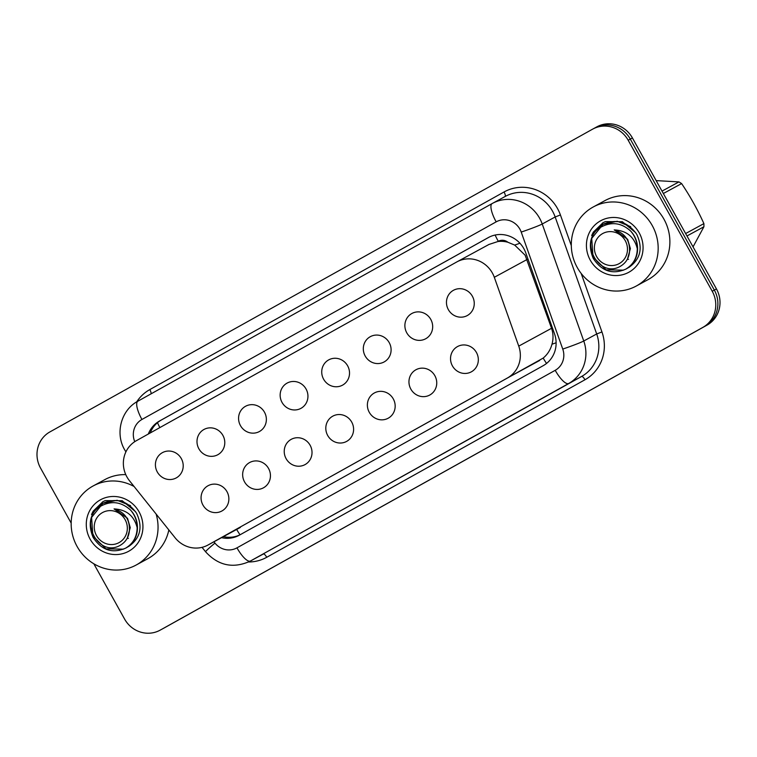 <?xml version="1.0" encoding="UTF-8"?>
<svg xmlns="http://www.w3.org/2000/svg" width="757" height="757" viewBox="0 0 757 757"><rect width="100%" height="100%" fill="white"/><g stroke="black" fill="none" stroke-linecap="round" stroke-linejoin="round"><path stroke-width="1.14" d="M434.859 375.699A14.402 13.749 61.5 0 1 429.73 395.05A14.402 13.749 61.5 0 1 410.843 389.098A14.402 13.749 61.5 0 1 415.972 369.738A14.402 13.749 61.5 0 1 434.859 375.699M393.28 398.892A14.402 13.749 61.5 0 1 388.152 418.243A14.402 13.749 61.5 0 1 369.265 412.291A14.402 13.749 61.5 0 1 374.403 392.94A14.402 13.749 61.5 0 1 393.28 398.892M351.712 422.084A14.402 13.749 61.5 0 1 346.574 441.435A14.402 13.749 61.5 0 1 327.696 435.483A14.402 13.749 61.5 0 1 332.825 416.132A14.402 13.749 61.5 0 1 351.712 422.084M310.133 445.277A14.402 13.749 61.5 0 1 304.995 464.628A14.402 13.749 61.5 0 1 286.118 458.676A14.402 13.749 61.5 0 1 291.246 439.325A14.402 13.749 61.5 0 1 310.133 445.277M268.555 468.469A14.402 13.749 61.5 0 1 263.427 487.83A14.402 13.749 61.5 0 1 244.539 481.868A14.402 13.749 61.5 0 1 249.668 462.518A14.402 13.749 61.5 0 1 268.555 468.469M226.977 491.672A14.402 13.749 61.5 0 1 221.848 511.022A14.402 13.749 61.5 0 1 202.961 505.07A14.402 13.749 61.5 0 1 208.09 485.71A14.402 13.749 61.5 0 1 226.977 491.672M476.437 352.497A14.402 13.749 61.5 0 1 471.308 371.857A14.402 13.749 61.5 0 1 452.421 365.896A14.402 13.749 61.5 0 1 457.55 346.545A14.402 13.749 61.5 0 1 476.437 352.497M430.79 319.426A14.402 13.749 61.5 0 1 425.661 338.776A14.402 13.749 61.5 0 1 406.774 332.825A14.402 13.749 61.5 0 1 411.903 313.474A14.402 13.749 61.5 0 1 430.79 319.426M389.212 342.618A14.402 13.749 61.5 0 1 384.083 361.969A14.402 13.749 61.5 0 1 365.196 356.017A14.402 13.749 61.5 0 1 370.324 336.666A14.402 13.749 61.5 0 1 389.212 342.618M347.633 365.82A14.402 13.749 61.5 0 1 342.505 385.171A14.402 13.749 61.5 0 1 323.618 379.21A14.402 13.749 61.5 0 1 328.746 359.859A14.402 13.749 61.5 0 1 347.633 365.82M306.055 389.013A14.402 13.749 61.5 0 1 300.926 408.364A14.402 13.749 61.5 0 1 282.039 402.412A14.402 13.749 61.5 0 1 287.168 383.061A14.402 13.749 61.5 0 1 306.055 389.013M264.477 412.205A14.402 13.749 61.5 0 1 259.348 431.556A14.402 13.749 61.5 0 1 240.461 425.604A14.402 13.749 61.5 0 1 245.59 406.254A14.402 13.749 61.5 0 1 264.477 412.205M222.899 435.398A14.402 13.749 61.5 0 1 217.77 454.749A14.402 13.749 61.5 0 1 198.883 448.797A14.402 13.749 61.5 0 1 204.012 429.446A14.402 13.749 61.5 0 1 222.899 435.398M181.32 458.591A14.402 13.749 61.5 0 1 176.192 477.941A14.402 13.749 61.5 0 1 157.305 471.99A14.402 13.749 61.5 0 1 162.433 452.639A14.402 13.749 61.5 0 1 181.32 458.591M472.368 296.233A14.402 13.749 61.5 0 1 467.23 315.584A14.402 13.749 61.5 0 1 448.352 309.632A14.402 13.749 61.5 0 1 453.481 290.281A14.402 13.749 61.5 0 1 472.368 296.233M207.92 545.068A27.006 25.785 -118.5 0 0 208.156 544.936L507.417 377.989A27.006 25.785 -118.5 0 0 518.744 346.119L494.312 277.299A27.006 25.785 -118.5 0 0 492.372 273.012A27.006 25.785 -118.5 0 0 456.963 261.846A27.006 25.785 -118.5 0 0 456.726 261.979L136.288 440.735A27.006 25.785 -118.5 0 0 129.532 480.799L175.132 537.811A27.006 25.785 -118.5 0 0 207.92 545.068L543.185 358.08C547.5 354.494 550.434 349.876 551.985 344.236C553.471 338.862 553.329 333.544 551.55 328.292L525.131 255.204L514.684 245.088L507.881 242.249A8.999 8.592 -118.5 0 0 498.295 241.313A27.006 8.034 -119.2 0 1 495.125 235.039M498.295 241.313L497.898 241.53A27.006 25.785 61.5 0 1 507.881 242.249M497.898 241.53L488.956 244.454M71.167 523.087L40.537 468.063A27.006 25.785 61.5 0 1 49.924 431.906L592.532 129.201A27.006 25.785 61.5 0 1 592.769 129.078A27.006 25.785 61.5 0 1 628.178 140.234L712.223 291.237A27.006 25.785 61.5 0 1 702.846 327.393L162.348 628.944A27.006 25.785 61.5 0 1 162.112 629.076A27.006 25.785 61.5 0 0 162.348 628.944L704.956 326.248L164.468 627.799A27.006 25.785 61.5 0 1 164.231 627.922L160.001 630.231A27.006 25.785 61.5 0 1 124.593 619.065L93.821 563.776M712.223 291.237L714.343 290.092A27.006 25.785 61.5 0 1 704.956 326.248A27.006 25.785 61.5 0 0 714.343 290.092L630.297 139.089L714.343 290.092L716.463 288.937A27.006 25.785 61.5 0 1 707.076 325.094L164.468 627.799M594.652 128.056A27.006 25.785 61.5 0 1 594.888 127.924A27.006 25.785 61.5 0 1 630.297 139.089A27.006 25.785 61.5 0 0 594.888 127.924L596.999 126.769A27.006 25.785 61.5 0 1 632.407 137.935L716.463 288.937M221.527 537.669A27.006 25.785 -118.5 0 0 239.127 535.313A27.006 25.785 -118.5 0 0 239.363 535.18L543.195 365.688A27.006 25.785 -118.5 0 0 554.512 333.818L525.803 252.952A27.006 25.785 -118.5 0 0 523.863 248.665A27.006 25.785 -118.5 0 0 488.454 237.499A27.006 25.785 -118.5 0 0 488.218 237.632L159.509 421.006A27.006 25.785 -118.5 0 0 148.325 434.026M150.217 432.966A27.006 25.785 61.5 0 1 161.392 419.984L489.164 237.13M240.291 534.66A27.006 25.785 61.5 0 1 223.41 536.647M577.212 267.448A45.004 42.969 61.5 0 1 593.242 206.973A45.004 42.969 61.5 0 1 652.26 225.577A45.004 42.969 61.5 0 1 636.23 286.051A45.004 42.969 61.5 0 1 577.212 267.448M593.242 206.973L604.957 200.605A45.004 42.969 61.5 0 1 663.974 219.218A45.004 42.969 61.5 0 1 647.945 279.693L636.23 286.051M627.326 259.273L628.518 259.358M639.211 232.863A29.353 28.018 61.5 0 1 629.01 272.16A29.353 28.018 61.5 0 1 590.271 260.162A29.353 28.018 61.5 0 1 600.462 220.874A29.353 28.018 61.5 0 1 639.211 232.863M635.766 232.749L622.349 221.716L605.354 221.602L602.799 222.804L591.652 235.522L595.447 230.696M602.979 222.709L593.299 232.172L591.652 235.522M156.112 514.031A45.004 42.969 61.5 0 1 136.099 565.063A45.004 42.969 61.5 0 1 77.082 546.45A45.004 42.969 61.5 0 1 93.111 485.975A45.004 42.969 61.5 0 1 134.103 486.514M93.111 485.975L104.826 479.616A45.004 42.969 61.5 0 1 125.776 474.62M127.195 538.284L128.387 538.359M139.08 511.864A29.353 28.018 61.5 0 1 128.879 551.162A29.353 28.018 61.5 0 1 90.14 539.173A29.353 28.018 61.5 0 1 100.331 499.875A29.353 28.018 61.5 0 1 139.08 511.864M135.635 511.751L122.218 500.718L105.223 500.604L102.668 501.806L91.521 514.523L95.316 509.707M168.839 529.947A45.004 42.969 61.5 0 1 147.814 558.694L136.099 565.063M102.848 501.711L93.168 511.174L91.521 514.523M628.726 267.533C640.488 259.263 643.147 248.173 636.713 234.263C627.799 221.744 616.482 218.461 602.761 224.403C590.507 232.938 587.347 244.293 593.289 258.478C601.711 271.261 612.527 274.819 625.736 269.161C633.164 264.704 637.016 257.967 637.29 248.958L637.29 248.627C634.262 236.809 626.569 230.563 614.201 229.901C624.904 233.109 630.013 240.357 629.531 251.636C628.982 257.711 626.276 262.376 621.393 265.65C598.929 280.535 577.288 239.439 601.134 227.024C611.656 221.47 621.506 222.813 630.666 231.065C635.047 236.137 637.252 241.985 637.29 248.627M630.666 231.065C641.766 242.883 638.974 262.367 626.115 268.953L625.736 269.161M603.14 224.195L591.728 238.417L593.015 256.983L606.073 269.842L623.598 270.154M630.666 226.674L617.258 221.262L602.761 224.403M619.264 263.568A17.146 16.37 61.5 0 1 596.63 256.557A17.146 16.37 61.5 0 1 602.591 233.601A17.146 16.37 61.5 0 1 625.225 240.612A17.146 16.37 61.5 0 1 619.264 263.568M685.624 233.544L703.896 223.618A48.609 46.404 61.5 0 1 703.906 226.769L686.978 235.966M662.006 191.114L678.944 181.907A48.609 46.404 61.5 0 1 681.612 183.582L663.34 193.508M678.944 181.907L656.158 180.611M703.896 223.618C697.623 209.68 690.195 196.337 681.612 183.582M693.043 246.867L703.906 226.769M627.525 258.913L630.382 248.608L627.638 239.278L614.201 229.901M128.595 546.535C140.357 538.265 143.026 527.175 136.591 513.274C127.668 500.746 116.351 497.463 102.64 503.405C90.386 511.94 87.225 523.305 93.158 537.479C101.58 550.263 112.396 553.831 125.605 548.163C133.033 543.706 136.885 536.978 137.159 527.96L137.159 527.629C134.131 515.81 126.438 509.575 114.07 508.912C124.773 512.111 129.882 519.359 129.4 530.638C128.851 536.713 126.145 541.378 121.271 544.662C98.798 559.546 77.157 518.441 101.003 506.036C111.525 500.472 121.375 501.815 130.545 510.067C134.916 515.139 137.121 520.986 137.159 527.629M130.545 510.067C141.635 521.885 138.853 541.378 125.984 547.954L125.605 548.163M103.009 503.197L91.597 517.419L92.884 535.994L105.942 548.844L123.467 549.156M130.535 505.676L117.127 500.263L102.64 503.405M119.133 542.57A17.146 16.37 61.5 0 1 96.499 535.568A17.146 16.37 61.5 0 1 102.46 512.603A17.146 16.37 61.5 0 1 125.094 519.614A17.146 16.37 61.5 0 1 119.133 542.57M127.394 537.924L130.251 527.61L127.507 518.28L114.07 508.912M527.118 259.471L494.312 277.299M546.545 363.436A27.006 8.034 -119.2 0 1 543.185 358.08M551.985 344.236A27.006 1.315 -19.5 0 0 556.121 342.76M240.026 534.792A27.006 8.034 -119.2 0 1 236.657 529.446M514.684 245.088A27.006 1.315 -19.5 0 0 519.936 243.243M159.859 427.591A27.006 8.034 -119.2 0 1 157.475 422.69M551.55 328.292L518.744 346.119M539.656 360.464L507.417 377.989M240.395 527.421L208.156 544.936M632.407 137.935L628.178 140.234M707.076 325.094L702.846 327.393M488.691 237.376L488.218 237.632M213.919 541.804L214.96 543.1A17.998 17.184 -118.5 0 0 236.969 547.85L555.212 370.315A17.998 17.184 -118.5 0 0 562.754 349.072L521.223 232.077A17.998 17.184 -118.5 0 0 519.927 229.22A17.998 17.184 -118.5 0 0 496.166 221.858L141.928 419.473A17.998 17.184 -118.5 0 0 134.755 441.672M125.908 451.872L124.65 449.772C114.922 433.326 121.101 410.001 137.869 401.201A17.998 5.356 60.8 0 0 137.869 401.201L492.088 203.595A36.005 34.377 61.5 0 1 492.428 203.396A36.005 34.377 61.5 0 1 539.646 218.29A36.005 34.377 61.5 0 1 542.23 224.006L555.165 216.975A36.005 34.377 -118.5 0 0 552.582 211.26A36.005 34.377 -118.5 0 0 505.364 196.366L492.097 203.586A17.998 5.356 60.8 0 0 492.097 203.586A17.998 5.356 60.8 0 0 496.166 221.858M136.686 401.882A40.499 38.673 61.5 0 1 149.801 389.59L504.039 191.975A4.504 1.334 -119.2 0 1 505.08 196.527M504.039 191.975A40.499 38.673 61.5 0 1 557.502 208.525A40.499 38.673 61.5 0 1 560.417 214.96L571.308 245.628M581.177 273.447L601.947 331.954A40.499 38.673 61.5 0 1 584.972 379.759L266.729 557.284A40.499 38.673 61.5 0 1 248.57 561.987M521.223 232.077A17.998 0.871 -19.5 0 0 542.23 224.006L583.761 341L596.696 333.969L555.165 216.975L560.417 214.96M562.754 349.072A17.998 0.871 -19.5 0 0 583.761 341A36.005 34.377 61.5 0 1 568.668 383.496L581.603 376.466A36.005 34.377 -118.5 0 0 596.696 333.969L601.947 331.954M555.212 370.315A17.998 5.356 60.8 0 0 568.668 383.496L250.435 561.022L581.603 376.466A4.504 1.334 -119.2 0 1 584.972 379.759M236.969 547.85A17.998 5.356 60.8 0 0 250.435 561.022A36.005 34.377 61.5 0 1 250.113 561.202L263.048 554.171A36.005 34.377 -118.5 0 0 263.36 553.992A4.504 1.334 -119.2 0 1 266.729 557.284M149.801 389.59A4.504 1.334 -119.2 0 1 151.05 393.839M202.043 547.349L205.601 551.787A17.998 0.984 -38.7 0 1 214.96 543.1M492.097 203.586L137.869 401.201A17.998 5.356 60.8 0 0 141.928 419.473M161.392 419.984L159.509 421.006M489.192 244.331L456.963 261.846M592.769 129.078L594.888 127.924M205.601 551.787C218.328 565.687 233.165 568.829 250.113 561.202"/></g></svg>

